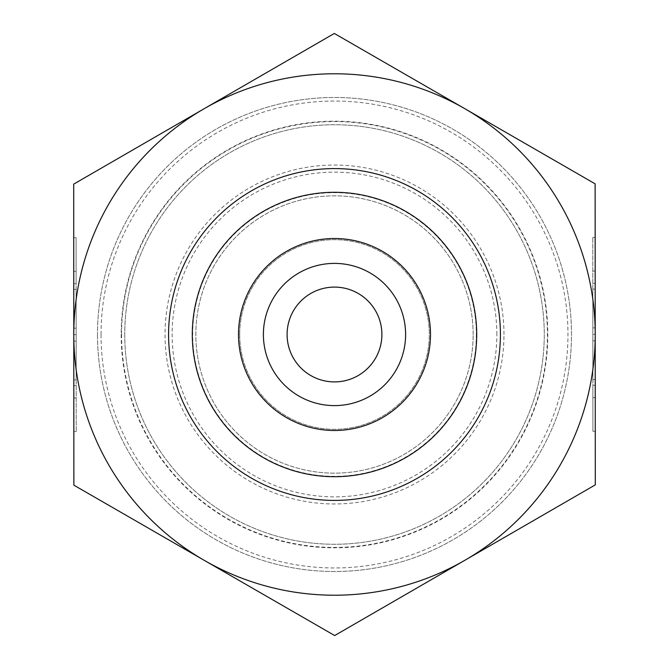 <?xml version="1.0" encoding="UTF-8"?>
<svg xmlns="http://www.w3.org/2000/svg" width="669" height="669" viewBox="0 0 669 669"><rect width="100%" height="100%" fill="white"/><g stroke="black" fill="none" stroke-linecap="round" stroke-linejoin="round"><path stroke-width="0.5" stroke-dasharray="3.35 2.51" d="M73.757 283.756L76.124 283.756L76.115 271.313L76.207 431.58L76.099 237.721L76.124 283.756L73.757 283.756L73.724 237.721L73.841 431.58L73.816 385.545L76.182 385.545L73.816 385.545L73.816 397.988L73.757 283.756M73.757 289.409L76.124 289.409L76.182 379.892L76.124 289.409L73.757 289.409L73.782 328.178L73.757 289.409L76.124 289.409L73.757 289.409L73.807 379.892L73.757 289.409M73.782 328.178L76.149 328.178M73.782 334.5A260.718 260.718 0 0 1 204.012 108.788L73.699 184.126L73.782 334.651L73.874 485.176L204.271 560.363A260.718 260.718 0 0 1 73.782 334.651L76.157 334.651M73.807 379.892L76.182 379.892L73.807 379.892L73.791 341.123L73.807 379.892L76.182 379.892L73.807 379.892M73.791 341.123L76.157 341.123M595.243 385.244L592.876 385.244L592.885 397.687L592.793 237.42L592.901 431.279L592.876 385.244L595.243 385.244L595.276 431.279L595.159 237.42L595.184 283.455L592.818 283.455L595.184 283.455L595.184 271.012L595.243 385.244M595.243 379.591L592.876 379.591L592.818 289.108L592.876 379.591L595.243 379.591L595.218 340.822L595.243 379.591L592.876 379.591L595.243 379.591L595.193 289.108L595.243 379.591M595.218 340.822L592.851 340.822M595.218 334.349A260.718 260.718 0 0 1 204.271 560.363L334.676 635.55L595.301 484.874L595.218 334.349L595.126 183.824L464.729 108.637L334.324 33.45L204.012 108.788A260.718 260.718 0 0 1 595.218 334.349L592.843 334.349M595.193 289.108L592.818 289.108L595.193 289.108L595.209 327.877L595.193 289.108L592.818 289.108L595.193 289.108M595.209 327.877L592.843 327.877M476.713 334.5A142.213 142.213 0 0 1 334.5 476.713A142.213 142.213 0 0 1 192.287 334.5A142.213 142.213 0 0 1 334.5 192.287A142.213 142.213 0 0 1 476.713 334.5M503.966 334.5A169.466 169.466 0 0 0 334.5 165.034A169.466 169.466 0 0 0 165.034 334.5A169.466 169.466 0 0 0 334.5 503.966A169.466 169.466 0 0 0 503.966 334.5M287.093 334.5A47.407 47.407 0 0 1 358.199 293.448A47.407 47.407 0 0 1 358.199 375.552A47.407 47.407 0 0 1 287.093 334.5M239.694 334.5A94.806 94.806 0 0 1 381.907 252.397A94.806 94.806 0 0 1 381.907 416.603A94.806 94.806 0 0 1 239.694 334.5A94.806 94.806 0 0 1 334.5 239.694A94.806 94.806 0 0 1 429.306 334.5A94.806 94.806 0 0 1 334.5 429.306A94.806 94.806 0 0 1 239.694 334.5M192.287 334.5A142.213 142.213 0 0 1 405.606 211.345A142.213 142.213 0 0 1 405.606 457.655A142.213 142.213 0 0 1 192.287 334.5M124.743 334.5A209.757 209.757 0 0 0 439.382 516.159A209.757 209.757 0 0 0 439.382 152.841A209.757 209.757 0 0 0 124.743 334.5A209.757 209.757 0 0 1 439.382 152.841A209.757 209.757 0 0 1 439.382 516.159A209.757 209.757 0 0 1 124.743 334.5A209.757 209.757 0 0 1 439.382 152.841A209.757 209.757 0 0 1 439.382 516.159A209.757 209.757 0 0 1 124.743 334.5M97.482 334.5A237.018 237.018 0 0 0 453.005 539.758A237.018 237.018 0 0 0 453.005 129.242A237.018 237.018 0 0 0 97.482 334.5A237.018 237.018 0 0 1 453.005 129.242A237.018 237.018 0 0 1 453.005 539.758A237.018 237.018 0 0 1 97.482 334.5M121.189 334.5A213.311 213.311 0 0 0 441.155 519.236A213.311 213.311 0 0 0 441.155 149.764A213.311 213.311 0 0 0 121.189 334.5M473.15 334.5A138.65 138.65 0 0 0 265.175 214.423A138.65 138.65 0 0 0 265.175 454.577A138.65 138.65 0 0 0 473.15 334.5A138.65 138.65 0 0 1 265.175 454.577A138.65 138.65 0 0 1 265.175 214.423A138.65 138.65 0 0 1 473.15 334.5A138.65 138.65 0 0 1 265.175 454.577A138.65 138.65 0 0 1 265.175 214.423A138.65 138.65 0 0 1 473.15 334.5M500.412 334.5A165.912 165.912 0 0 1 251.544 478.184A165.912 165.912 0 0 1 251.544 190.816A165.912 165.912 0 0 1 500.412 334.5M101.036 334.5A233.464 233.464 0 0 1 451.232 132.32A233.464 233.464 0 0 1 451.232 536.68A233.464 233.464 0 0 1 101.036 334.5M121.566 334.5A212.934 212.934 0 0 0 440.963 518.91A212.934 212.934 0 0 0 440.963 150.09A212.934 212.934 0 0 0 121.566 334.5M496.858 334.5A162.358 162.358 0 0 0 253.325 193.893A162.358 162.358 0 0 0 253.325 475.107A162.358 162.358 0 0 0 496.858 334.5M476.328 334.5A141.828 141.828 0 0 1 263.586 457.328A141.828 141.828 0 0 1 263.586 211.672A141.828 141.828 0 0 1 476.328 334.5M73.841 431.58L76.207 431.58M73.724 237.721L76.099 237.721M73.816 397.988L76.191 397.988M73.749 271.313L76.115 271.313M595.159 237.42L592.793 237.42M595.276 431.279L592.901 431.279M595.184 271.012L592.809 271.012M595.251 397.687L592.885 397.687"/><path stroke-width="1" d="M595.218 334.349A260.718 260.718 0 0 0 204.012 108.788A260.718 260.718 0 0 0 204.271 560.363A260.718 260.718 0 0 0 464.988 560.212L334.676 635.55L73.874 485.176L73.699 184.126L334.324 33.45L595.126 183.824L595.301 484.874L464.988 560.212A260.718 260.718 0 0 0 595.218 334.5M263.394 334.5A71.106 71.106 0 0 0 334.5 405.606A71.106 71.106 0 0 0 405.606 334.5A71.106 71.106 0 0 0 334.5 263.394A71.106 71.106 0 0 0 263.394 334.5M238.507 334.5A95.993 95.993 0 0 1 334.5 238.507A95.993 95.993 0 0 1 430.493 334.5A95.993 95.993 0 0 1 334.5 430.493A95.993 95.993 0 0 1 238.507 334.5M405.606 334.5A71.106 71.106 0 0 0 298.951 272.919A71.106 71.106 0 0 0 298.951 396.081A71.106 71.106 0 0 0 405.606 334.5M287.093 334.5A47.407 47.407 0 0 0 358.199 375.552A47.407 47.407 0 0 0 358.199 293.448A47.407 47.407 0 0 0 287.093 334.5M500.412 334.5A165.912 165.912 0 0 0 251.544 190.816A165.912 165.912 0 0 0 251.544 478.184A165.912 165.912 0 0 0 500.412 334.5M476.713 334.5A142.213 142.213 0 0 1 263.394 457.655A142.213 142.213 0 0 1 263.394 211.345A142.213 142.213 0 0 1 476.713 334.5"/></g></svg>
